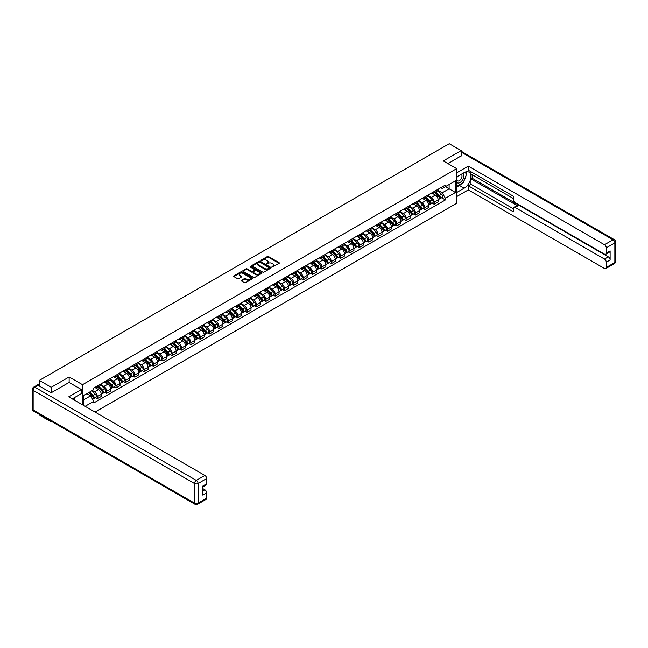 <?xml version="1.0" encoding="UTF-8"?>
<svg xmlns="http://www.w3.org/2000/svg" width="648" height="648" viewBox="0 0 648 648"><rect width="100%" height="100%" fill="white"/><g stroke="black" fill="none" stroke-linecap="round" stroke-linejoin="round"><path stroke-width="0.97" d="M272.014 266.976L279.094 263.372A0.834 0.478 0 0 0 279.094 262.691L268.491 256.567A0.834 0.478 0 0 0 267.316 256.567L261.063 260.18L261.063 260.658L262.691 260.188A2.665 1.539 0 0 1 266.466 260.188L267.349 260.699A2.665 1.539 0 0 1 268.126 261.784A2.665 1.539 0 0 1 267.349 262.877L266.539 263.817L268.167 263.347A2.665 1.539 0 0 1 271.941 263.347L272.824 263.858A2.665 1.539 0 0 1 273.602 264.951A2.665 1.539 0 0 1 272.824 266.036L272.014 266.976L272.014 266.506M241.469 280.292A0.834 0.478 0 0 0 241.469 280.973L244.442 282.69A0.834 0.478 0 0 0 245.624 282.69L252.566 278.681A0.834 0.478 0 0 0 252.566 278L241.971 271.885A0.834 0.478 0 0 0 240.789 271.885L233.847 275.894A0.834 0.478 0 0 0 233.847 276.575L237.435 278.648A0.834 0.478 0 0 0 238.618 278.648L241.591 276.931A0.834 0.478 0 0 0 241.591 276.251L239.809 275.222A2.228 1.288 0 0 1 239.153 274.315A2.228 1.288 0 0 1 240.53 273.124A2.228 1.288 0 0 1 242.96 273.407L249.934 277.433A2.228 1.288 0 0 1 250.59 278.34A2.228 1.288 0 0 1 249.213 279.531A2.228 1.288 0 0 1 246.783 279.248L245.624 278.583A0.834 0.478 0 0 0 244.442 278.583L241.469 280.292L241.469 280.973L244.442 279.272L244.442 278.583M82.515 384.677L69.133 376.958L51.257 387.277L39.325 380.384L449.242 143.718L461.182 150.611L443.305 160.931L456.678 168.65L82.515 384.677L82.515 404.798M262.756 272.12A0.834 0.478 0 0 0 263.93 272.12L270.88 268.11A0.834 0.478 0 0 0 270.88 267.43L260.277 261.314A0.834 0.478 0 0 0 259.103 261.314L252.153 265.324A0.834 0.478 0 0 0 252.153 266.004L262.756 272.12M250.355 267.106L261.711 273.399L254.777 277.409A0.834 0.478 0 0 1 253.595 277.409L243 271.285L243 270.605A0.834 0.478 0 0 0 243 271.285M243 270.605L245.973 268.896A0.834 0.478 0 0 1 247.155 268.896L251.448 271.374A0.834 0.478 0 0 0 252.631 271.374L254.599 270.232A0.834 0.478 0 0 0 254.599 269.552L250.128 266.968L250.946 266.498L261.727 272.719A0.834 0.478 0 0 1 261.727 273.399L261.727 272.719M51.257 421.281L51.257 421.905L39.325 415.012L39.325 414.388M95.078 412.055L456.678 203.286L456.678 168.65M51.257 421.905L51.808 421.589M51.257 387.277L51.257 392.712M39.325 380.384L39.325 386.03M36.847 385.285A1.693 0.98 -120 0 0 36.612 385.358A1.693 0.98 -120 0 0 36.434 385.519M461.182 156.047L461.182 150.611M434.184 191.508A3.904 2.252 60 0 1 433.382 193.258L437.335 190.974A3.904 2.252 -120 0 0 438.145 189.224M428.571 195.712L431.43 197.365A3.904 2.252 60 0 1 434.184 202.144L438.145 199.859A3.904 2.252 -120 0 0 435.391 195.08L432.556 193.444M438.145 199.859L438.145 201.965L434.184 204.258L432.289 203.156M433.382 193.258A3.904 2.252 60 0 1 431.455 193.088M434.184 202.144L434.184 204.258M424.829 196.911A3.904 2.252 60 0 1 424.019 198.661L427.98 196.376A3.904 2.252 -120 0 0 428.79 194.627M422.933 208.559L424.829 209.66L428.79 207.368L428.79 205.262A3.904 2.252 -120 0 0 426.028 200.483L423.193 198.847M424.019 198.661A3.904 2.252 60 0 1 422.099 198.491M419.215 201.115L422.075 202.767A3.904 2.252 60 0 1 424.829 207.546L424.829 209.66M415.473 202.314A3.904 2.252 60 0 1 414.663 204.063L418.624 201.779A3.904 2.252 -120 0 0 419.434 200.03M413.578 213.962L415.473 215.055L419.434 212.771L419.434 210.657A3.904 2.252 -120 0 0 416.672 205.878L413.837 204.25M414.663 204.063A3.904 2.252 60 0 1 412.744 203.893M409.852 206.518L412.711 208.17A3.904 2.252 60 0 1 415.473 212.949L415.473 215.055M406.118 207.716A3.904 2.252 60 0 1 405.308 209.466L409.269 207.182A3.904 2.252 -120 0 0 410.071 205.432M404.214 219.364L406.118 220.458L410.079 218.174L410.079 216.059A3.904 2.252 -120 0 0 407.317 211.28L404.482 209.644M405.308 209.466A3.904 2.252 60 0 1 403.388 209.296M400.496 211.92L403.356 213.573A3.904 2.252 60 0 1 406.118 218.352L406.118 220.458M396.762 213.119A3.904 2.252 60 0 1 395.952 214.869L399.913 212.584A3.904 2.252 -120 0 0 400.715 210.835M394.859 224.767L396.762 225.86L400.715 223.576L400.715 221.462A3.904 2.252 -120 0 0 397.961 216.683L395.126 215.047M395.952 214.869A3.904 2.252 60 0 1 394.033 214.699M391.141 217.323L394 218.975A3.904 2.252 60 0 1 396.762 223.754L396.762 225.86M387.399 218.522A3.904 2.252 60 0 1 386.597 220.271L390.55 217.987A3.904 2.252 -120 0 0 391.36 216.238M385.503 230.17L387.399 231.263L391.36 228.979L391.36 226.865A3.904 2.252 -120 0 0 388.598 222.086L385.771 220.45M386.597 220.271A3.904 2.252 60 0 1 384.669 220.093M381.785 222.726L384.645 224.378A3.904 2.252 60 0 1 387.399 229.157L387.399 231.263M378.043 223.924A3.904 2.252 60 0 1 377.233 225.674L381.194 223.39A3.904 2.252 -120 0 0 382.004 221.64M376.148 235.572L378.043 236.666L382.004 234.382L382.004 232.268A3.904 2.252 -120 0 0 379.242 227.489L376.407 225.852M377.233 225.674A3.904 2.252 60 0 1 375.314 225.496M372.422 228.128L375.281 229.773A3.904 2.252 60 0 1 378.043 234.552L378.043 236.666M368.688 229.327A3.904 2.252 60 0 1 367.878 231.077L371.839 228.793A3.904 2.252 -120 0 0 372.649 227.043M366.792 240.975L368.688 242.069L372.649 239.784L372.649 237.67A3.904 2.252 -120 0 0 369.887 232.891L367.052 231.255M367.878 231.077A3.904 2.252 60 0 1 365.958 230.899M363.066 233.531L365.926 235.175A3.904 2.252 60 0 1 368.688 239.954L368.688 242.069M359.332 234.73A3.904 2.252 60 0 1 358.522 236.48L362.483 234.195A3.904 2.252 -120 0 0 363.285 232.446M357.429 246.378L359.332 247.471L363.285 245.187L363.285 243.073A3.904 2.252 -120 0 0 360.531 238.294L357.696 236.658M358.522 236.48A3.904 2.252 60 0 1 356.603 236.301M353.711 238.934L356.57 240.578A3.904 2.252 60 0 1 359.332 245.357L359.332 247.471M349.969 240.133A3.904 2.252 60 0 1 349.167 241.882L353.12 239.598A3.904 2.252 -120 0 0 353.93 237.848M348.073 251.78L349.969 252.874L353.93 250.59L353.93 248.476A3.904 2.252 -120 0 0 351.176 243.697L348.341 242.06M349.167 241.882A3.904 2.252 60 0 1 347.247 241.704M344.355 244.337L347.215 245.981A3.904 2.252 60 0 1 349.969 250.76L349.969 252.874M340.613 245.535A3.904 2.252 60 0 1 339.803 247.285L343.764 245.001A3.904 2.252 -120 0 0 344.574 243.251M338.718 257.183L340.613 258.277L344.574 255.992L344.574 253.878A3.904 2.252 -120 0 0 341.812 249.099L338.985 247.463M339.803 247.285A3.904 2.252 60 0 1 337.883 247.107M335 249.739L337.859 251.384A3.904 2.252 60 0 1 340.613 256.163L340.613 258.277M331.258 250.938A3.904 2.252 60 0 1 330.448 252.688L334.409 250.403A3.904 2.252 -120 0 0 335.219 248.654M329.362 262.586L331.258 263.679L335.219 261.395L335.219 259.281A3.904 2.252 -120 0 0 332.456 254.502L329.621 252.866M330.448 252.688A3.904 2.252 60 0 1 328.528 252.509M325.636 255.134L328.496 256.786A3.904 2.252 60 0 1 331.258 261.565L331.258 263.679M321.902 256.341A3.904 2.252 60 0 1 321.092 258.09L325.053 255.806A3.904 2.252 -120 0 0 325.863 254.056M319.999 267.989L321.902 269.082L325.863 266.798L325.863 264.684A3.904 2.252 -120 0 0 323.101 259.905L320.266 258.269M321.092 258.09A3.904 2.252 60 0 1 319.172 257.912M316.281 260.536L319.14 262.189A3.904 2.252 60 0 1 321.902 266.968L321.902 269.082M312.547 261.743A3.904 2.252 60 0 1 311.737 263.493L315.698 261.209A3.904 2.252 -120 0 0 316.499 259.451M310.643 273.391L312.547 274.485L316.499 272.201L316.499 270.086A3.904 2.252 -120 0 0 313.745 265.307L310.91 263.671M311.737 263.493A3.904 2.252 60 0 1 309.817 263.315M306.925 265.939L309.785 267.592A3.904 2.252 60 0 1 312.547 272.371L312.547 274.485M303.183 267.146A3.904 2.252 60 0 1 302.381 268.896L306.334 266.611A3.904 2.252 -120 0 0 307.144 264.854M301.288 278.794L303.183 279.887L307.144 277.603L307.144 275.489A3.904 2.252 -120 0 0 304.382 270.71L301.555 269.074M302.381 268.896A3.904 2.252 60 0 1 300.453 268.718M297.57 271.342L300.429 272.994A3.904 2.252 60 0 1 303.183 277.773L303.183 279.887M293.828 272.549A3.904 2.252 60 0 1 293.018 274.298L296.978 272.014A3.904 2.252 -120 0 0 297.788 270.257M291.932 284.197L293.828 285.29L297.788 283.006L297.788 280.892A3.904 2.252 -120 0 0 295.026 276.113L292.191 274.477M293.018 274.298A3.904 2.252 60 0 1 291.098 274.12M288.214 276.745L291.074 278.397A3.904 2.252 60 0 1 293.828 283.176L293.828 285.29M284.472 277.952A3.904 2.252 60 0 1 283.662 279.701L287.623 277.417A3.904 2.252 -120 0 0 288.433 275.659M282.577 289.599L284.472 290.693L288.433 288.409L288.433 286.295A3.904 2.252 -120 0 0 285.671 281.516L282.836 279.879M283.662 279.701A3.904 2.252 60 0 1 281.742 279.523M278.851 282.147L281.71 283.8A3.904 2.252 60 0 1 284.472 288.579L284.472 290.693M275.116 283.346A3.904 2.252 60 0 1 274.306 285.104L278.267 282.82A3.904 2.252 -120 0 0 279.069 281.062M273.213 295.002L275.116 296.096L279.069 293.811L279.069 291.697A3.904 2.252 -120 0 0 276.315 286.918L273.48 285.282M274.306 285.104A3.904 2.252 60 0 1 272.387 284.926M269.495 287.55L272.354 289.202A3.904 2.252 60 0 1 275.116 293.981L275.116 296.096M265.753 288.749A3.904 2.252 60 0 1 264.951 290.507L268.904 288.222A3.904 2.252 -120 0 0 269.714 286.465M263.858 300.405L265.761 301.498L269.714 299.214L269.714 297.1A3.904 2.252 -120 0 0 266.96 292.321L264.125 290.685M264.951 290.507A3.904 2.252 60 0 1 263.031 290.328M260.14 292.953L262.999 294.605A3.904 2.252 60 0 1 265.761 299.384L265.761 301.498M256.397 294.151A3.904 2.252 60 0 1 255.596 295.909L259.548 293.617A3.904 2.252 -120 0 0 260.358 291.867M254.502 305.799L256.397 306.901L260.358 304.617L260.358 302.503A3.904 2.252 -120 0 0 257.596 297.724L254.769 296.087M255.596 295.909A3.904 2.252 60 0 1 253.668 295.731M250.784 298.355L253.643 300.008A3.904 2.252 60 0 1 256.397 304.787L256.397 306.901M247.042 299.554A3.904 2.252 60 0 1 246.232 301.312L250.193 299.02A3.904 2.252 -120 0 0 251.003 297.27M245.147 311.202L247.042 312.304L251.003 310.019L251.003 307.905A3.904 2.252 -120 0 0 248.241 303.126L245.406 301.49M246.232 301.312A3.904 2.252 60 0 1 244.312 301.134M241.421 303.758L244.28 305.411A3.904 2.252 60 0 1 247.042 310.19L247.042 312.304M237.686 304.957A3.904 2.252 60 0 1 236.876 306.715L240.837 304.422A3.904 2.252 -120 0 0 241.647 302.673M235.791 316.605L237.686 317.706L241.647 315.414L241.647 313.308A3.904 2.252 -120 0 0 238.885 308.529L236.05 306.893M236.876 306.715A3.904 2.252 60 0 1 234.957 306.536M232.065 309.161L234.924 310.813A3.904 2.252 60 0 1 237.686 315.592L237.686 317.706M228.331 310.36A3.904 2.252 60 0 1 227.521 312.117L231.482 309.825A3.904 2.252 -120 0 0 232.284 308.075M226.427 322.007L228.331 323.109L232.284 320.817L232.284 318.711A3.904 2.252 -120 0 0 229.53 313.932L226.695 312.296M227.521 312.117A3.904 2.252 60 0 1 225.601 311.939M222.709 314.564L225.569 316.216A3.904 2.252 60 0 1 228.331 320.995L228.331 323.109M218.967 315.762A3.904 2.252 60 0 1 218.165 317.512L222.118 315.228A3.904 2.252 -120 0 0 222.928 313.478M217.072 327.41L218.967 328.512L222.928 326.219L222.928 324.113A3.904 2.252 -120 0 0 220.174 319.334L217.339 317.698M218.165 317.512A3.904 2.252 60 0 1 216.246 317.342M213.354 319.966L216.213 321.619A3.904 2.252 60 0 1 218.967 326.398L218.967 328.512M209.612 321.165A3.904 2.252 60 0 1 208.802 322.915L212.763 320.63A3.904 2.252 -120 0 0 213.573 318.881M207.716 332.813L209.612 333.914L213.573 331.622L213.573 329.516A3.904 2.252 -120 0 0 210.811 324.737L207.976 323.101M208.802 322.915A3.904 2.252 60 0 1 206.882 322.745M203.999 325.369L206.858 327.021A3.904 2.252 60 0 1 209.612 331.8L209.612 333.914M200.256 326.568A3.904 2.252 60 0 1 199.446 328.317L203.407 326.033A3.904 2.252 -120 0 0 204.217 324.284M198.361 338.216L200.256 339.317L204.217 337.025L204.217 334.919A3.904 2.252 -120 0 0 201.455 330.14L198.62 328.504M199.446 328.317A3.904 2.252 60 0 1 197.527 328.147M194.635 330.772L197.494 332.424A3.904 2.252 60 0 1 200.256 337.203L200.256 339.317M190.901 331.97A3.904 2.252 60 0 1 190.091 333.72L194.052 331.436A3.904 2.252 -120 0 0 194.862 329.686M188.997 343.618L190.901 344.712L194.862 342.428L194.862 340.313A3.904 2.252 -120 0 0 192.1 335.534L189.265 333.906M190.091 333.72A3.904 2.252 60 0 1 188.171 333.55M185.279 336.174L188.139 337.827A3.904 2.252 60 0 1 190.901 342.606L190.901 344.712M181.545 337.373A3.904 2.252 60 0 1 180.735 339.123L184.696 336.839A3.904 2.252 -120 0 0 185.498 335.089M179.642 349.021L181.545 350.114L185.498 347.83L185.498 345.716A3.904 2.252 -120 0 0 182.744 340.937L179.909 339.301M180.735 339.123A3.904 2.252 60 0 1 178.816 338.953M175.924 341.577L178.783 343.229A3.904 2.252 60 0 1 181.545 348.008L181.545 350.114M172.182 342.776A3.904 2.252 60 0 1 171.38 344.525L175.333 342.241A3.904 2.252 -120 0 0 176.143 340.492M170.286 354.424L172.182 355.517L176.143 353.233L176.143 351.119A3.904 2.252 -120 0 0 173.381 346.34L170.554 344.704M171.38 344.525A3.904 2.252 60 0 1 169.452 344.355M166.568 346.98L169.428 348.632A3.904 2.252 60 0 1 172.182 353.411L172.182 355.517M162.826 348.179A3.904 2.252 60 0 1 162.016 349.928L165.977 347.644A3.904 2.252 -120 0 0 166.787 345.894M160.931 359.826L162.826 360.92L166.787 358.636L166.787 356.522A3.904 2.252 -120 0 0 164.025 351.743L161.19 350.106M162.016 349.928A3.904 2.252 60 0 1 160.097 349.75M157.205 352.382L160.064 354.035A3.904 2.252 60 0 1 162.826 358.814L162.826 360.92M153.471 353.581A3.904 2.252 60 0 1 152.661 355.331L156.622 353.047A3.904 2.252 -120 0 0 157.432 351.297M151.575 365.229L153.471 366.323L157.432 364.038L157.432 361.924A3.904 2.252 -120 0 0 154.669 357.145L151.834 355.509M152.661 355.331A3.904 2.252 60 0 1 150.741 355.153M147.849 357.785L150.709 359.429A3.904 2.252 60 0 1 153.471 364.208L153.471 366.323M144.115 358.984A3.904 2.252 60 0 1 143.305 360.734L147.266 358.449A3.904 2.252 -120 0 0 148.068 356.7M142.212 370.632L144.115 371.725L148.068 369.441L148.068 367.327A3.904 2.252 -120 0 0 145.314 362.548L142.479 360.912M143.305 360.734A3.904 2.252 60 0 1 141.386 360.555M138.494 363.188L141.353 364.832A3.904 2.252 60 0 1 144.115 369.611L144.115 371.725M134.752 364.387A3.904 2.252 60 0 1 133.95 366.136L137.903 363.852A3.904 2.252 -120 0 0 138.713 362.102M132.856 376.034L134.752 377.128L138.713 374.844L138.713 372.73A3.904 2.252 -120 0 0 135.959 367.951L133.124 366.314M133.95 366.136A3.904 2.252 60 0 1 132.03 365.958M129.138 368.591L131.998 370.235A3.904 2.252 60 0 1 134.752 375.014L134.752 377.128M125.396 369.789A3.904 2.252 60 0 1 124.586 371.539L128.547 369.255A3.904 2.252 -120 0 0 129.357 367.505M123.501 381.437L125.396 382.531L129.357 380.246L129.357 378.132A3.904 2.252 -120 0 0 126.595 373.353L123.768 371.717M124.586 371.539A3.904 2.252 60 0 1 122.666 371.361M119.783 373.993L122.642 375.638A3.904 2.252 60 0 1 125.396 380.416L125.396 382.531M116.041 375.192A3.904 2.252 60 0 1 115.231 376.942L119.192 374.657A3.904 2.252 -120 0 0 120.002 372.908M114.145 386.84L116.041 387.933L120.002 385.649L120.002 383.535A3.904 2.252 -120 0 0 117.239 378.756L114.404 377.12M115.231 376.942A3.904 2.252 60 0 1 113.311 376.763M110.419 379.396L113.279 381.04A3.904 2.252 60 0 1 116.041 385.819L116.041 387.933M106.685 380.595A3.904 2.252 60 0 1 105.875 382.344L109.836 380.06A3.904 2.252 -120 0 0 110.646 378.311M104.79 392.243L106.685 393.336L110.646 391.052L110.646 388.938A3.904 2.252 -120 0 0 107.884 384.159L105.049 382.523M105.875 382.344A3.904 2.252 60 0 1 103.955 382.166M101.064 384.791L103.923 386.443A3.904 2.252 60 0 1 106.685 391.222L106.685 393.336M97.33 385.997A3.904 2.252 60 0 1 96.52 387.747L100.481 385.463A3.904 2.252 -120 0 0 101.282 383.713M95.426 397.645L97.33 398.739L101.282 396.454L101.282 394.34A3.904 2.252 -120 0 0 98.528 389.561L95.693 387.925M96.52 387.747A3.904 2.252 60 0 1 94.6 387.569M92.291 390.533L94.568 391.846A3.904 2.252 60 0 1 97.33 396.625L97.33 398.739M440.818 187.685L442.228 188.495L455.479 180.841L449.121 184.518L449.121 188.811L442.228 192.788L437.927 190.31M83.713 405.494L83.713 395.483L93.79 389.667L93.79 388.039L445.403 185.036L445.403 186.665L455.479 192.48L445.403 198.296L442.228 192.788M455.479 180.841L455.479 192.48M83.713 399.776L90.607 395.798L93.79 401.298L93.79 402.926L445.403 199.924L445.403 198.296M93.79 401.298L85.123 406.304M69.133 376.958L69.133 382.466M90.607 395.798L86.889 393.652M441.644 197.753L445.403 199.924M272.241 267.065L272.824 266.733A2.665 1.539 0 0 0 273.602 265.639L273.602 264.951M268.126 261.784L268.126 262.481A2.665 1.539 0 0 1 267.349 263.566L266.774 263.898M279.094 262.691L279.094 263.372L268.491 257.264A0.834 0.478 0 0 0 267.316 257.264L261.298 260.739M270.88 267.43L270.88 268.11L260.277 262.003A0.834 0.478 0 0 0 259.103 262.003L252.169 266.012L252.153 265.324M269.406 268.005L260.107 262.165L258.422 262.651A2.665 1.539 0 0 0 257.645 263.744A2.665 1.539 0 0 0 258.422 264.829L264.789 268.499A2.665 1.539 0 0 0 268.556 268.499L269.406 268.005L269.406 268.701L269.406 268.223M257.645 263.744L257.645 264.433A2.665 1.539 0 0 0 258.422 265.526L258.422 264.829M269.406 268.701L268.556 269.195A2.665 1.539 0 0 1 264.789 269.195L258.422 265.526M243.008 271.293L245.973 269.584L245.973 268.896M254.842 269.892L254.842 270.589A0.834 0.478 0 0 1 254.599 270.929L252.631 272.063A0.834 0.478 0 0 1 251.448 272.063L247.155 269.584A0.834 0.478 0 0 0 245.973 269.584M255.911 273.95A2.228 1.288 0 0 0 258.333 274.226A2.228 1.288 0 0 0 259.71 273.035A2.228 1.288 0 0 0 259.062 272.128L256.6 270.71A0.834 0.478 0 0 0 255.425 270.71L253.449 271.852A0.834 0.478 0 0 0 253.449 272.533L255.911 273.95L255.911 274.639A2.228 1.288 0 0 0 258.333 274.922A2.228 1.288 0 0 0 259.71 273.731L259.71 273.035M253.206 272.192L253.206 272.881A0.834 0.478 0 0 0 253.449 273.221L253.449 272.533M255.911 274.639L253.449 273.221M250.59 278.34L250.59 279.037A2.228 1.288 0 0 1 249.213 280.219A2.228 1.288 0 0 1 246.783 279.944L245.624 279.272A0.834 0.478 0 0 0 244.442 279.272M239.153 274.315L239.153 275.003A2.228 1.288 0 0 0 239.809 275.918L239.809 275.222M241.591 276.251L241.591 276.931L239.809 275.918M252.566 278L252.566 278.681L241.971 272.573A0.834 0.478 0 0 0 240.789 272.573L233.855 276.583L233.847 275.894M434.695 192.505L438.38 196.142A2.122 1.223 60 0 1 438.939 199.317L438.145 199.778M435.424 193.226L436.987 194.133M435.1 192.27L439.133 196.247A1.021 0.591 60 0 1 439.409 197.778A1.021 0.591 60 0 1 439.312 197.81M435.707 191.913L439.401 195.55A2.122 1.223 60 0 1 439.96 198.734A2.122 1.223 60 0 1 439.32 198.798M437.773 190.577L441.555 194.303A2.122 1.223 60 0 1 442.114 197.486L439.96 198.734M425.331 197.907L429.017 201.544A2.122 1.223 60 0 1 429.584 204.719L428.79 205.181M426.068 198.628L427.631 199.535M425.744 197.672L429.778 201.65A1.021 0.591 60 0 1 430.045 203.18A1.021 0.591 60 0 1 429.956 203.213M426.352 197.316L430.037 200.953A2.122 1.223 60 0 1 430.596 204.136A2.122 1.223 60 0 1 429.956 204.201M428.417 195.98L432.2 199.706A2.122 1.223 60 0 1 432.759 202.889L430.596 204.136M415.976 203.31L419.661 206.947A2.122 1.223 60 0 1 420.22 210.122L419.434 210.584M416.713 204.031L418.276 204.938M416.389 203.075L420.422 207.052A1.021 0.591 60 0 1 420.69 208.583A1.021 0.591 60 0 1 420.601 208.616M416.996 202.719L420.682 206.356A2.122 1.223 60 0 1 421.24 209.539A2.122 1.223 60 0 1 420.601 209.604M419.062 201.382L422.844 205.108A2.122 1.223 60 0 1 423.403 208.291L421.24 209.539M456.678 176.928L464.179 172.603A9.542 5.508 120 0 1 468.95 172.125A9.542 5.508 120 0 1 470.416 179.78A9.542 5.508 120 0 1 464.179 188.187L456.678 192.513M456.678 196.603L468.318 189.88L468.318 185.798L513.305 211.766L513.305 208.51A2.543 1.466 -120 0 1 513.832 207.352A2.543 1.466 -120 0 1 515.103 207.473L604.479 259.07L608.318 256.859A2.543 1.466 60 0 1 610.116 259.978L610.116 250.898A2.543 1.466 60 0 1 609.59 252.064L605.75 254.283A2.543 1.466 -120 0 0 606.277 253.117L606.277 247.852A2.543 1.466 -120 0 0 604.479 244.733L613.057 239.784L461.182 152.102M472.157 174.717L472.157 178.249L470.958 178.937L470.958 184.275L468.318 185.798M470.958 171.736L470.958 174.02L513.305 198.474M605.75 254.283A2.543 1.466 -120 0 1 604.479 254.154L515.103 202.557A2.543 1.466 -120 0 1 513.305 199.438L513.305 196.182L468.318 170.213L468.318 166.123L604.479 244.733M456.678 172.846L468.318 166.123M468.318 189.88L604.479 268.491A2.543 1.466 -120 0 0 605.75 268.62A2.543 1.466 -120 0 0 606.277 267.454L606.277 262.189A2.543 1.466 -120 0 0 604.479 259.07M461.182 155.844L448.011 163.652M470.958 178.937L517.744 205.951L515.103 207.473M472.157 178.249L608.318 256.859M470.958 184.275L513.305 208.721M513.832 207.352L516.472 205.821A2.543 1.466 60 0 1 517.744 205.951M456.678 187.045L459.44 185.45A9.542 5.508 120 0 0 462.089 183.303M463.976 180.8A9.542 5.508 120 0 0 466.034 175.511M466.187 173.802A9.542 5.508 120 0 0 465.953 171.85M38.183 385.374L34.943 387.245A2.543 1.466 -120 0 0 33.672 387.115L36.912 385.244A2.543 1.466 60 0 1 38.183 385.374L51.079 392.818L69.077 382.425L81.373 389.529L81.373 393.611L72.851 398.528A9.542 5.508 120 0 0 72.276 398.893M81.373 389.529L68.712 396.835L204.873 475.446A2.543 1.466 60 0 1 206.672 478.564L206.672 483.829A2.543 1.466 60 0 1 206.145 484.988L202.832 486.899M74.836 399.686L74.836 397.386M202.832 490.957L204.873 489.783A2.543 1.466 60 0 1 206.672 492.901L206.672 498.166A2.543 1.466 60 0 1 206.145 499.325L197.567 504.282A2.543 1.466 -120 0 0 198.094 503.115L206.672 498.166M206.672 483.829L202.832 486.041L202.832 495.113L206.672 492.901M204.873 489.783L202.832 488.608M456.678 182.226A5.516 3.183 120 0 0 461.068 181.756A5.516 3.183 120 0 0 463.936 175.754A5.516 3.183 120 0 0 462.939 173.316M457.14 176.661A5.516 3.183 120 0 0 456.678 177.657M456.678 179.504A3.775 2.179 120 0 0 457.439 180.865A3.775 2.179 120 0 0 460.355 179.852A3.775 2.179 120 0 0 462 176.054A3.775 2.179 120 0 0 461.214 174.328A3.775 2.179 120 0 0 461.206 174.32M457.456 176.483A3.775 2.179 120 0 0 456.678 178.743M465.045 172.166L466.52 174.263L463.28 182.614L456.8 186.349M73.686 398.05L75.071 400.505M406.62 208.713L410.306 212.35A2.122 1.223 60 0 1 410.864 215.525L410.071 215.987M407.357 209.434L408.92 210.341M407.025 208.478L411.067 212.455A1.021 0.591 60 0 1 411.334 213.986A1.021 0.591 60 0 1 411.237 214.018M407.641 208.121L411.326 211.758A2.122 1.223 60 0 1 411.885 214.942A2.122 1.223 60 0 1 411.245 215.006M409.698 206.777L413.489 210.511A2.122 1.223 60 0 1 414.048 213.694L411.885 214.942M397.264 214.115L400.95 217.752A2.122 1.223 60 0 1 401.509 220.928L400.715 221.389M397.994 214.836L399.557 215.744M397.67 213.881L401.711 217.858A1.021 0.591 60 0 1 401.979 219.389A1.021 0.591 60 0 1 401.882 219.421M398.285 213.524L401.971 217.161A2.122 1.223 60 0 1 402.53 220.344A2.122 1.223 60 0 1 401.89 220.409M400.343 212.18L404.125 215.914A2.122 1.223 60 0 1 404.684 219.097L402.53 220.344M387.909 219.518L391.595 223.155A2.122 1.223 60 0 1 392.153 226.33L391.36 226.792M388.638 220.239L390.201 221.146M388.314 219.283L392.348 223.26A1.021 0.591 60 0 1 392.615 224.791A1.021 0.591 60 0 1 392.526 224.824M388.921 218.927L392.607 222.564A2.122 1.223 60 0 1 393.174 225.747A2.122 1.223 60 0 1 392.526 225.812M390.987 217.582L394.77 221.316A2.122 1.223 60 0 1 395.329 224.5L393.174 225.747M378.545 224.921L382.231 228.558A2.122 1.223 60 0 1 382.79 231.733L382.004 232.195M379.283 225.642L380.846 226.549M378.959 224.686L382.992 228.663A1.021 0.591 60 0 1 383.26 230.194A1.021 0.591 60 0 1 383.171 230.226M379.566 224.329L383.252 227.966A2.122 1.223 60 0 1 383.81 231.15A2.122 1.223 60 0 1 383.171 231.215M381.632 222.985L385.414 226.719A2.122 1.223 60 0 1 385.973 229.902L383.81 231.15M369.19 230.324L372.875 233.96A2.122 1.223 60 0 1 373.434 237.136L372.649 237.597M369.927 231.044L371.49 231.952M369.603 230.089L373.637 234.066A1.021 0.591 60 0 1 373.904 235.597A1.021 0.591 60 0 1 373.815 235.629M370.211 229.732L373.896 233.369A2.122 1.223 60 0 1 374.455 236.544A2.122 1.223 60 0 1 373.815 236.617M372.276 228.388L376.059 232.122A2.122 1.223 60 0 1 376.618 235.305L374.455 236.544M359.834 235.726L363.52 239.363A2.122 1.223 60 0 1 364.079 242.538L363.285 243M360.572 236.447L362.135 237.354M360.239 235.483L364.281 239.468A1.021 0.591 60 0 1 364.549 240.999A1.021 0.591 60 0 1 364.451 241.032M360.855 235.135L364.541 238.772A2.122 1.223 60 0 1 365.099 241.947A2.122 1.223 60 0 1 364.459 242.02M362.912 233.79L366.695 237.524A2.122 1.223 60 0 1 367.254 240.708L365.099 241.947M350.479 241.129L354.164 244.766A2.122 1.223 60 0 1 354.723 247.941L353.93 248.395M351.208 241.85L352.771 242.749M350.884 240.886L354.918 244.871A1.021 0.591 60 0 1 355.193 246.394A1.021 0.591 60 0 1 355.096 246.434M351.5 240.538L355.185 244.174A2.122 1.223 60 0 1 355.744 247.35A2.122 1.223 60 0 1 355.104 247.423M353.557 239.193L357.34 242.927A2.122 1.223 60 0 1 357.899 246.102L355.744 247.35M341.115 246.532L344.809 250.169A2.122 1.223 60 0 1 345.368 253.344L344.574 253.797M341.852 247.253L343.416 248.152M341.528 246.289L345.562 250.274A1.021 0.591 60 0 1 345.829 251.797A1.021 0.591 60 0 1 345.74 251.837M342.136 245.94L345.821 249.577A2.122 1.223 60 0 1 346.38 252.752A2.122 1.223 60 0 1 345.74 252.825M344.201 244.596L347.984 248.33A2.122 1.223 60 0 1 348.543 251.505L346.38 252.752M331.76 251.926L335.445 255.563A2.122 1.223 60 0 1 336.004 258.746L335.219 259.2M332.497 252.655L334.06 253.554M332.173 251.691L336.207 255.677A1.021 0.591 60 0 1 336.474 257.199A1.021 0.591 60 0 1 336.385 257.24M332.78 251.343L336.466 254.98A2.122 1.223 60 0 1 337.025 258.155A2.122 1.223 60 0 1 336.385 258.228M334.846 249.998L338.629 253.733A2.122 1.223 60 0 1 339.188 256.908L337.025 258.155M322.404 257.329L326.09 260.966A2.122 1.223 60 0 1 326.649 264.149L325.855 264.603M323.141 258.058L324.705 258.957M322.809 257.094L326.851 261.079A1.021 0.591 60 0 1 327.119 262.602A1.021 0.591 60 0 1 327.029 262.643M323.425 256.746L327.11 260.383A2.122 1.223 60 0 1 327.669 263.558A2.122 1.223 60 0 1 327.029 263.631M325.49 255.401L329.273 259.135A2.122 1.223 60 0 1 329.832 262.31L327.669 263.558M313.049 262.732L316.734 266.369A2.122 1.223 60 0 1 317.293 269.552L316.499 270.005M313.786 263.461L315.341 264.36M313.454 262.497L317.496 266.482A1.021 0.591 60 0 1 317.763 268.005A1.021 0.591 60 0 1 317.666 268.045M314.069 262.148L317.755 265.785A2.122 1.223 60 0 1 318.314 268.961A2.122 1.223 60 0 1 317.674 269.033M316.127 260.804L319.91 264.538A2.122 1.223 60 0 1 320.468 267.713L318.314 268.961M303.693 268.134L307.379 271.771A2.122 1.223 60 0 1 307.938 274.954L307.144 275.408M304.422 268.863L305.986 269.762M304.098 267.899L308.132 271.885A1.021 0.591 60 0 1 308.408 273.407A1.021 0.591 60 0 1 308.31 273.448M304.706 267.551L308.399 271.188A2.122 1.223 60 0 1 308.958 274.363A2.122 1.223 60 0 1 308.318 274.436M306.771 266.207L310.554 269.941A2.122 1.223 60 0 1 311.113 273.116L308.958 274.363M294.33 273.537L298.015 277.174A2.122 1.223 60 0 1 298.574 280.357L297.788 280.811M295.067 274.266L296.63 275.165M294.743 273.302L298.777 277.287A1.021 0.591 60 0 1 299.044 278.81A1.021 0.591 60 0 1 298.955 278.851M295.35 272.954L299.036 276.591A2.122 1.223 60 0 1 299.595 279.766A2.122 1.223 60 0 1 298.955 279.839M297.416 271.609L301.199 275.343A2.122 1.223 60 0 1 301.757 278.519L299.595 279.766M284.974 278.94L288.66 282.577A2.122 1.223 60 0 1 289.219 285.76L288.433 286.214M285.711 279.669L287.275 280.568M285.387 278.705L289.421 282.69A1.021 0.591 60 0 1 289.688 284.213A1.021 0.591 60 0 1 289.599 284.253M285.995 278.356L289.68 281.993A2.122 1.223 60 0 1 290.239 285.169A2.122 1.223 60 0 1 289.599 285.241M288.06 277.012L291.843 280.746A2.122 1.223 60 0 1 292.402 283.921L290.239 285.169M275.619 284.342L279.304 287.979A2.122 1.223 60 0 1 279.863 291.163L279.069 291.616M276.356 285.071L277.919 285.971M276.024 284.108L280.066 288.093A1.021 0.591 60 0 1 280.333 289.616A1.021 0.591 60 0 1 280.236 289.656M276.639 283.759L280.325 287.396A2.122 1.223 60 0 1 280.884 290.571A2.122 1.223 60 0 1 280.244 290.636M278.697 282.415L282.479 286.149A2.122 1.223 60 0 1 283.046 289.324L280.884 290.571M266.263 289.745L269.949 293.382A2.122 1.223 60 0 1 270.508 296.565L269.714 297.019M266.992 290.474L268.556 291.373M266.668 289.51L270.71 293.495A1.021 0.591 60 0 1 270.977 295.018A1.021 0.591 60 0 1 270.88 295.059M267.284 289.162L270.969 292.791A2.122 1.223 60 0 1 271.528 295.974A2.122 1.223 60 0 1 270.888 296.039M269.341 287.817L273.124 291.551A2.122 1.223 60 0 1 273.683 294.727L271.528 295.974M256.9 295.148L260.593 298.785A2.122 1.223 60 0 1 261.152 301.968L260.358 302.422M257.637 295.877L259.2 296.776M257.313 294.913L261.346 298.898A1.021 0.591 60 0 1 261.614 300.421A1.021 0.591 60 0 1 261.525 300.461M257.92 294.557L261.606 298.193A2.122 1.223 60 0 1 262.173 301.377A2.122 1.223 60 0 1 261.525 301.442M259.986 293.22L263.768 296.954A2.122 1.223 60 0 1 264.327 300.129L262.173 301.377M247.544 300.551L251.23 304.187A2.122 1.223 60 0 1 251.789 307.371L251.003 307.824M248.281 301.279L249.845 302.179M247.957 300.316L251.991 304.301A1.021 0.591 60 0 1 252.258 305.824A1.021 0.591 60 0 1 252.169 305.864M248.565 299.959L252.25 303.596A2.122 1.223 60 0 1 252.809 306.779A2.122 1.223 60 0 1 252.169 306.844M250.63 298.623L254.413 302.349A2.122 1.223 60 0 1 254.972 305.532L252.809 306.779M238.189 305.953L241.874 309.59A2.122 1.223 60 0 1 242.433 312.773L241.647 313.227M238.926 306.682L240.489 307.581M238.602 305.718L242.636 309.704A1.021 0.591 60 0 1 242.903 311.226A1.021 0.591 60 0 1 242.814 311.267M239.209 305.362L242.895 308.999A2.122 1.223 60 0 1 243.454 312.182A2.122 1.223 60 0 1 242.814 312.247M241.275 304.025L245.057 307.751A2.122 1.223 60 0 1 245.616 310.935L243.454 312.182M228.833 311.356L232.519 314.993A2.122 1.223 60 0 1 233.078 318.176L232.284 318.63M229.57 312.085L231.125 312.984M229.238 311.121L233.28 315.106A1.021 0.591 60 0 1 233.547 316.629A1.021 0.591 60 0 1 233.45 316.661M229.854 310.765L233.539 314.401A2.122 1.223 60 0 1 234.098 317.585A2.122 1.223 60 0 1 233.458 317.65M231.911 309.428L235.694 313.154A2.122 1.223 60 0 1 236.253 316.337L234.098 317.585M219.478 316.759L223.163 320.396A2.122 1.223 60 0 1 223.722 323.571L222.928 324.032M220.207 317.488L221.77 318.387M219.883 316.524L223.916 320.501A1.021 0.591 60 0 1 224.192 322.032A1.021 0.591 60 0 1 224.095 322.064M220.49 316.167L224.184 319.804A2.122 1.223 60 0 1 224.743 322.988A2.122 1.223 60 0 1 224.103 323.052M222.556 314.831L226.338 318.557A2.122 1.223 60 0 1 226.897 321.74L224.743 322.988M210.114 322.161L213.799 325.798A2.122 1.223 60 0 1 214.367 328.973L213.573 329.435M210.851 322.882L212.414 323.789M210.527 321.926L214.561 325.904A1.021 0.591 60 0 1 214.828 327.434A1.021 0.591 60 0 1 214.739 327.467M211.135 321.57L214.82 325.207A2.122 1.223 60 0 1 215.379 328.39A2.122 1.223 60 0 1 214.739 328.455M213.2 320.234L216.983 323.959A2.122 1.223 60 0 1 217.542 327.143L215.379 328.39M200.758 327.564L204.444 331.201A2.122 1.223 60 0 1 205.003 334.376L204.217 334.838M201.496 328.285L203.059 329.192M201.172 327.329L205.205 331.306A1.021 0.591 60 0 1 205.473 332.837A1.021 0.591 60 0 1 205.384 332.87M201.779 326.973L205.465 330.61A2.122 1.223 60 0 1 206.024 333.793A2.122 1.223 60 0 1 205.384 333.858M203.845 325.636L207.627 329.362A2.122 1.223 60 0 1 208.186 332.546L206.024 333.793M191.403 332.967L195.089 336.604A2.122 1.223 60 0 1 195.647 339.779L194.854 340.241M192.14 333.688L193.703 334.595M191.808 332.732L195.85 336.709A1.021 0.591 60 0 1 196.117 338.24A1.021 0.591 60 0 1 196.02 338.272M192.424 332.375L196.109 336.012A2.122 1.223 60 0 1 196.668 339.196A2.122 1.223 60 0 1 196.028 339.26M194.489 331.039L198.272 334.765A2.122 1.223 60 0 1 198.831 337.948L196.668 339.196M182.048 338.369L185.733 342.006A2.122 1.223 60 0 1 186.292 345.182L185.498 345.643M182.785 339.09L184.34 339.998M182.453 338.135L186.494 342.112A1.021 0.591 60 0 1 186.762 343.643A1.021 0.591 60 0 1 186.665 343.675M183.068 337.778L186.754 341.415A2.122 1.223 60 0 1 187.312 344.598A2.122 1.223 60 0 1 186.673 344.663M185.126 336.434L188.908 340.168A2.122 1.223 60 0 1 189.467 343.351L187.312 344.598M172.692 343.772L176.377 347.409A2.122 1.223 60 0 1 176.936 350.584L176.143 351.046M173.421 344.493L174.984 345.4M173.097 343.537L177.131 347.514A1.021 0.591 60 0 1 177.398 349.045A1.021 0.591 60 0 1 177.309 349.078M173.704 343.181L177.398 346.818A2.122 1.223 60 0 1 177.957 350.001A2.122 1.223 60 0 1 177.309 350.066M175.77 341.836L179.553 345.57A2.122 1.223 60 0 1 180.112 348.754L177.957 350.001M163.328 349.175L167.014 352.812A2.122 1.223 60 0 1 167.573 355.987L166.787 356.449M164.066 349.896L165.629 350.803M163.742 348.94L167.775 352.917A1.021 0.591 60 0 1 168.043 354.448A1.021 0.591 60 0 1 167.954 354.48M164.349 348.584L168.035 352.22A2.122 1.223 60 0 1 168.593 355.404A2.122 1.223 60 0 1 167.954 355.469M166.415 347.239L170.197 350.973A2.122 1.223 60 0 1 170.756 354.156L168.593 355.404M153.973 354.578L157.658 358.214A2.122 1.223 60 0 1 158.217 361.39L157.432 361.851M154.71 355.298L156.273 356.206M154.386 354.343L158.42 358.32A1.021 0.591 60 0 1 158.687 359.851A1.021 0.591 60 0 1 158.598 359.883M154.994 353.986L158.679 357.623A2.122 1.223 60 0 1 159.238 360.806A2.122 1.223 60 0 1 158.598 360.871M157.059 352.642L160.842 356.376A2.122 1.223 60 0 1 161.401 359.559L159.238 360.806M144.617 359.98L148.303 363.617A2.122 1.223 60 0 1 148.862 366.792L148.068 367.254M145.355 360.701L146.918 361.608M145.022 359.745L149.064 363.722A1.021 0.591 60 0 1 149.332 365.253A1.021 0.591 60 0 1 149.234 365.286M145.638 359.389L149.323 363.026A2.122 1.223 60 0 1 149.882 366.201A2.122 1.223 60 0 1 149.243 366.274M147.695 358.044L151.478 361.778A2.122 1.223 60 0 1 152.045 364.962L149.882 366.201M135.262 365.383L138.947 369.02A2.122 1.223 60 0 1 139.506 372.195L138.713 372.657M135.991 366.104L137.554 367.011M135.667 365.14L139.701 369.125A1.021 0.591 60 0 1 139.976 370.656A1.021 0.591 60 0 1 139.879 370.688M136.282 364.792L139.968 368.429A2.122 1.223 60 0 1 140.527 371.604A2.122 1.223 60 0 1 139.887 371.677M138.34 363.447L142.123 367.181A2.122 1.223 60 0 1 142.682 370.364L140.527 371.604M125.898 370.786L129.592 374.423A2.122 1.223 60 0 1 130.151 377.598L129.357 378.051M126.635 371.507L128.199 372.406M126.311 370.543L130.345 374.528A1.021 0.591 60 0 1 130.613 376.051A1.021 0.591 60 0 1 130.523 376.091M126.919 370.194L130.604 373.831A2.122 1.223 60 0 1 131.163 377.006A2.122 1.223 60 0 1 130.523 377.079M128.984 368.85L132.767 372.584A2.122 1.223 60 0 1 133.326 375.759L131.163 377.006M116.543 376.188L120.228 379.817A2.122 1.223 60 0 1 120.787 383L120.002 383.454M117.28 376.909L118.843 377.808M116.956 375.945L120.99 379.931A1.021 0.591 60 0 1 121.257 381.453A1.021 0.591 60 0 1 121.168 381.494M117.563 375.597L121.249 379.234A2.122 1.223 60 0 1 121.808 382.409A2.122 1.223 60 0 1 121.168 382.482M119.629 374.252L123.412 377.986A2.122 1.223 60 0 1 123.971 381.162L121.808 382.409M107.187 381.583L110.873 385.22A2.122 1.223 60 0 1 111.432 388.403L110.638 388.857M107.924 382.312L109.488 383.211M107.592 381.348L111.634 385.333A1.021 0.591 60 0 1 111.902 386.856A1.021 0.591 60 0 1 111.812 386.897M108.208 381L111.893 384.637A2.122 1.223 60 0 1 112.452 387.812A2.122 1.223 60 0 1 111.812 387.885M110.273 379.655L114.056 383.389A2.122 1.223 60 0 1 114.615 386.564L112.452 387.812M97.832 386.986L101.517 390.623A2.122 1.223 60 0 1 102.076 393.806L101.282 394.259M98.569 387.715L100.124 388.614M98.237 386.751L102.279 390.736A1.021 0.591 60 0 1 102.546 392.259A1.021 0.591 60 0 1 102.449 392.299M98.852 386.402L102.538 390.039A2.122 1.223 60 0 1 103.097 393.215A2.122 1.223 60 0 1 102.457 393.287M100.91 385.058L104.693 388.792A2.122 1.223 60 0 1 105.251 391.967L103.097 393.215M88.695 392.607L92.162 396.025A2.122 1.223 60 0 1 92.721 399.209L92.615 399.265M89.205 393.117L90.769 394.016M89.1 392.372L92.915 396.139A1.021 0.591 60 0 1 93.191 397.661A1.021 0.591 60 0 1 93.093 397.702M89.716 392.016L93.182 395.442A2.122 1.223 60 0 1 93.741 398.617A2.122 1.223 60 0 1 93.101 398.69M91.87 390.768L95.337 394.195A2.122 1.223 60 0 1 95.896 397.37L93.741 398.617M106.685 391.222L110.646 388.938M116.041 385.819L120.002 383.535M125.396 380.416L129.357 378.132M134.752 375.014L138.713 372.73M144.115 369.611L148.068 367.327M153.471 364.208L157.432 361.924M162.826 358.814L166.787 356.522M172.182 353.411L176.143 351.119M181.545 348.008L185.498 345.716M190.901 342.606L194.862 340.313M200.256 337.203L204.217 334.919M209.612 331.8L213.573 329.516M218.967 326.398L222.928 324.113M228.331 320.995L232.284 318.711M237.686 315.592L241.647 313.308M247.042 310.19L251.003 307.905M256.397 304.787L260.358 302.503M265.761 299.384L269.714 297.1M275.116 293.981L279.069 291.697M284.472 288.579L288.433 286.295M293.828 283.176L297.788 280.892M303.183 277.773L307.144 275.489M312.547 272.371L316.499 270.086M321.902 266.968L325.863 264.684M331.258 261.565L335.219 259.281M340.613 256.163L344.574 253.878M349.969 250.76L353.93 248.476M359.332 245.357L363.285 243.073M368.688 239.954L372.649 237.67M378.043 234.552L382.004 232.268M387.399 229.157L391.36 226.865M396.762 223.754L400.715 221.462M406.118 218.352L410.079 216.059M415.473 212.949L419.434 210.657M424.829 207.546L428.79 205.262M97.33 396.625L101.282 394.34M94.568 391.846L98.528 389.561M103.923 386.443L107.884 384.159M113.279 381.04L117.239 378.756M122.642 375.638L126.595 373.353M131.998 370.235L135.959 367.951M141.353 364.832L145.314 362.548M150.709 359.429L154.669 357.145M160.064 354.035L164.025 351.743M169.428 348.632L173.381 346.34M178.783 343.229L182.744 340.937M188.139 337.827L192.1 335.534M197.494 332.424L201.455 330.14M206.858 327.021L210.811 324.737M216.213 321.619L220.174 319.334M225.569 316.216L229.53 313.932M234.924 310.813L238.885 308.529M244.28 305.411L248.241 303.126M253.643 300.008L257.596 297.724M262.999 294.605L266.96 292.321M272.354 289.202L276.315 286.918M281.71 283.8L285.671 281.516M291.074 278.397L295.026 276.113M300.429 272.994L304.382 270.71M309.785 267.592L313.745 265.307M319.14 262.189L323.101 259.905M328.496 256.786L332.456 254.502M337.859 251.384L341.812 249.099M347.215 245.981L351.176 243.697M356.57 240.578L360.531 238.294M365.926 235.175L369.887 232.891M375.281 229.773L379.242 227.489M384.645 224.378L388.598 222.086M394 218.975L397.961 216.683M403.356 213.573L407.317 211.28M412.711 208.17L416.672 205.878M422.075 202.767L426.028 200.483M431.43 197.365L435.391 195.08M39.325 384.369L37.851 385.22M272.824 266.733L272.824 266.036M266.539 263.817L266.539 263.339M267.349 263.566L267.349 262.877M261.063 260.658L261.063 260.18M267.316 257.264L267.316 256.567M268.491 257.264L268.491 256.567M259.103 262.003L259.103 261.314M260.277 262.003L260.277 261.314M264.789 269.195L264.789 268.499M268.556 269.195L268.556 268.499M247.155 269.584L247.155 268.896M251.448 272.063L251.448 271.374M252.631 272.063L252.631 271.374M254.599 270.929L254.599 270.232M250.946 267.187L250.946 266.498M245.624 279.272L245.624 278.583M246.783 279.944L246.783 279.248M240.789 272.573L240.789 271.885M241.971 272.573L241.971 271.885M438.38 196.142L437.157 196.846M441.555 194.303L439.401 195.55M429.017 201.544L427.802 202.249M432.2 199.706L430.037 200.953M419.661 206.947L418.446 207.652M422.844 205.108L420.682 206.356M606.277 253.117L610.116 250.898M610.116 259.978L606.277 262.189M606.277 267.454L614.855 262.505L614.855 242.903L606.277 247.852M459.44 185.45L464.179 188.187M614.855 262.505A2.543 1.466 60 0 1 614.328 263.671A2.543 2.543 0 0 0 615.6 261.46A2.543 1.466 180 0 1 614.855 262.505M614.855 242.903A2.543 1.466 0 0 0 615.6 241.866A2.543 2.543 0 0 0 614.328 239.655A2.543 1.466 -60 0 0 613.057 239.784A2.543 1.466 60 0 1 614.855 242.903M33.672 387.115A2.543 2.543 0 0 0 32.4 389.318A2.543 1.466 180 0 0 33.145 390.355A2.543 1.466 -60 0 1 34.943 387.245L196.295 480.395A2.543 1.466 -60 0 0 194.497 483.513L33.145 390.355L33.145 409.957L194.497 503.115L194.497 483.513A2.543 1.466 0 0 0 198.094 483.513L198.094 503.115A2.543 1.466 180 0 1 194.497 503.115A2.543 1.466 -60 0 0 195.024 504.282A2.543 2.543 0 0 0 197.567 504.282M206.672 478.564L198.094 483.513A2.543 1.466 -120 0 0 196.295 480.395L204.873 475.446M33.672 411.124A2.543 1.466 -60 0 1 33.145 409.957A2.543 1.466 0 0 1 32.4 408.92A2.543 2.543 0 0 0 33.672 411.124L195.024 504.282M410.306 212.35L409.091 213.054M413.489 210.511L411.326 211.758M400.95 217.752L399.727 218.457M404.125 215.914L401.971 217.161M391.595 223.155L390.371 223.86M394.77 221.316L392.607 222.564M382.231 228.558L381.016 229.254M385.414 226.719L383.252 227.966M372.875 233.96L371.66 234.657M376.059 232.122L373.896 233.369M363.52 239.363L362.305 240.06M366.695 237.524L364.541 238.772M354.164 244.766L352.941 245.462M357.34 242.927L355.185 244.174M344.809 250.169L343.586 250.865M347.984 248.33L345.821 249.577M335.445 255.563L334.23 256.268M338.629 253.733L336.466 254.98M326.09 260.966L324.875 261.671M329.273 259.135L327.11 260.383M316.734 266.369L315.511 267.073M319.91 264.538L317.755 265.785M307.379 271.771L306.156 272.476M310.554 269.941L308.399 271.188M298.015 277.174L296.8 277.879M301.199 275.343L299.036 276.591M288.66 282.577L287.445 283.281M291.843 280.746L289.68 281.993M279.304 287.979L278.089 288.684M282.479 286.149L280.325 287.396M269.949 293.382L268.726 294.087M273.124 291.551L270.969 292.791M260.593 298.785L259.37 299.489M263.768 296.954L261.606 298.193M251.23 304.187L250.015 304.892M254.413 302.349L252.25 303.596M241.874 309.59L240.659 310.295M245.057 307.751L242.895 308.999M232.519 314.993L231.304 315.698M235.694 313.154L233.539 314.401M223.163 320.396L221.94 321.1M226.338 318.557L224.184 319.804M213.799 325.798L212.584 326.503M216.983 323.959L214.82 325.207M204.444 331.201L203.229 331.906M207.627 329.362L205.465 330.61M195.089 336.604L193.874 337.308M198.272 334.765L196.109 336.012M185.733 342.006L184.51 342.711M188.908 340.168L186.754 341.415M176.377 347.409L175.154 348.114M179.553 345.57L177.398 346.818M167.014 352.812L165.799 353.516M170.197 350.973L168.035 352.22M157.658 358.214L156.443 358.911M160.842 356.376L158.679 357.623M148.303 363.617L147.088 364.314M151.478 361.778L149.323 363.026M138.947 369.02L137.724 369.716M142.123 367.181L139.968 368.429M129.592 374.423L128.369 375.119M132.767 372.584L130.604 373.831M120.228 379.817L119.013 380.522M123.412 377.986L121.249 379.234M110.873 385.22L109.658 385.925M114.056 383.389L111.893 384.637M101.517 390.623L100.302 391.327M104.693 388.792L102.538 390.039M92.162 396.025L91.101 396.641M95.337 394.195L93.182 395.442M36.612 385.358L39.325 383.794M269.576 268.466L269.576 267.77M605.75 268.62L614.328 263.671M615.6 261.46L615.6 241.866M461.182 151.243L614.328 239.655M32.4 389.318L32.4 408.92"/></g></svg>
